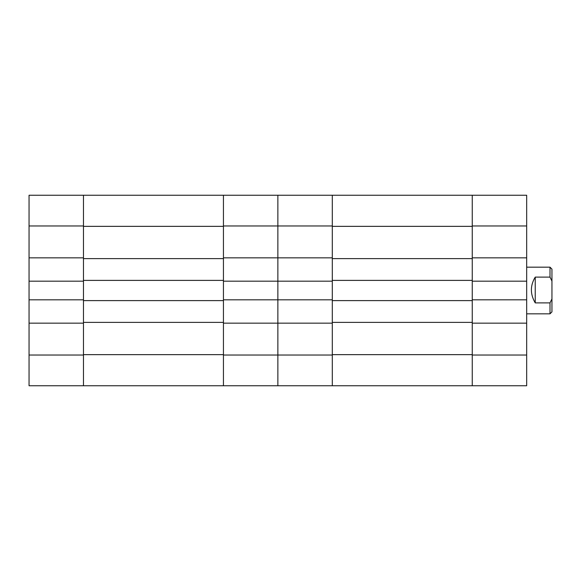 <?xml version="1.0" encoding="UTF-8"?>
<svg xmlns="http://www.w3.org/2000/svg" width="581" height="581" viewBox="0 0 581 581"><rect width="100%" height="100%" fill="white"/><g stroke="black" fill="none" stroke-linecap="round" stroke-linejoin="round"><path stroke-width="0.87" d="M472.251 385.748L472.251 355.035L526.677 355.035L526.677 385.748L277.863 385.748L277.863 323.159L332.296 323.159L332.296 355.035L332.296 354.65L472.251 354.65L472.251 195.252L526.677 195.252L526.677 225.965L472.251 225.965L472.251 257.841L526.677 257.841L526.677 225.965M526.677 257.841L526.677 281.168L472.251 281.168L472.251 299.832L526.677 299.832L526.677 281.168M526.677 355.035L526.677 299.832M526.677 323.159L472.251 323.159L472.251 354.65M472.251 226.35L332.296 226.35L332.296 354.65M332.296 226.35L332.296 257.841L277.863 257.841L277.863 281.168L223.438 281.168L223.438 299.832L277.863 299.832L277.863 281.168L332.296 281.168L332.296 299.832L277.863 299.832L277.863 195.252L472.251 195.252M472.251 280.391L332.296 280.391M472.251 300.609L332.296 300.609M472.251 322.382L332.296 322.382M472.251 258.618L332.296 258.618M551.95 269.126L551.95 311.881L550.004 313.827L550.004 302.89L535.232 302.89C530.112 294.16 530.112 285.569 535.232 277.108L550.004 277.108L550.004 267.173L551.95 269.119M550.004 277.108L551.95 281.095M551.95 298.903L550.004 302.89M535.232 277.108L535.232 302.89M277.863 323.159L277.863 299.832L277.863 323.159L223.438 323.159L223.438 355.035L277.863 355.035L277.863 323.159M332.296 195.252L332.296 225.965L277.863 225.965L277.863 257.841L223.438 257.841L223.438 195.252L277.863 195.252L277.863 225.965L223.438 225.965L223.438 385.748L277.863 385.748L277.863 355.035L332.296 355.035L332.296 385.748M223.438 226.35L83.475 226.35L83.475 354.65L223.438 354.65M83.475 226.35L83.475 225.965L29.05 225.965L29.05 195.252L223.438 195.252M223.438 385.748L29.05 385.748L29.05 355.035L83.475 355.035L83.475 354.65M223.438 280.391L83.475 280.391M223.438 300.609L83.475 300.609M223.438 322.382L83.475 322.382M223.438 258.618L83.475 258.618M29.05 355.035L29.05 225.965M83.475 385.748L83.475 323.159L29.05 323.159M83.475 195.252L83.475 257.841L29.05 257.841M29.05 299.832L83.475 299.832L83.475 281.168L29.05 281.168M526.677 313.827L550.004 313.827M526.677 267.173L550.004 267.173"/></g></svg>

